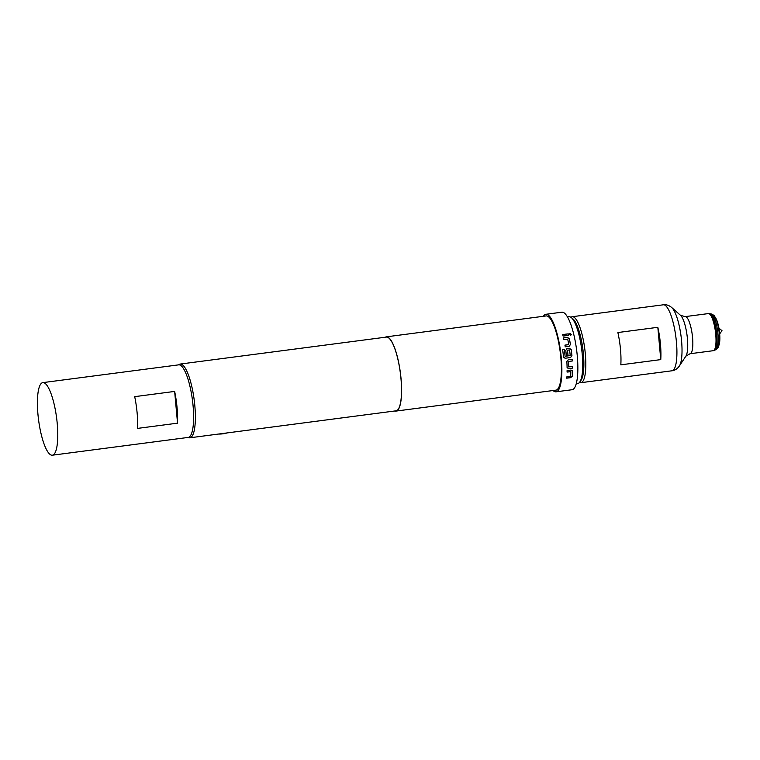 <?xml version="1.0" encoding="UTF-8"?>
<svg xmlns="http://www.w3.org/2000/svg" width="760" height="760" viewBox="0 0 760 760"><rect width="100%" height="100%" fill="white"/><g stroke="black" fill="none" stroke-linecap="round" stroke-linejoin="round"><path stroke-width="1.14" d="M571.32 334.78L570.076 333.44L569.306 334.02M570.579 335.293L571.349 334.723L570.105 333.365L569.325 333.953L570.579 335.293M562.619 349.581L564.3 349.363L562.619 349.591A39.092 9.69 82.5 0 1 563.492 356.849L565.202 358.245L570.513 357.551L571.89 355.727A38.931 9.652 82.5 0 0 571.197 349.695L569.401 348.289L566.504 348.783M570.513 357.551L571.938 355.737A39.092 9.69 82.5 0 0 571.235 349.685L569.439 348.279L567.093 348.584L565.753 350.398A39.092 9.69 82.5 0 1 566.342 355.366L567.976 355.129A38.931 9.652 82.5 0 0 567.397 350.227L569.563 349.942A39.092 9.69 82.5 0 1 570.218 355.537L565.25 356.307M564.262 349.372A38.931 9.652 82.5 0 1 565.089 356.193A39.092 9.69 82.5 0 0 564.3 349.363M570.978 317.328A33.269 8.246 82.5 0 1 572.251 316.711A33.269 8.246 82.5 0 1 585.323 353.827A33.269 8.246 82.5 0 1 580.887 382.698A33.269 8.246 82.5 0 1 579.49 382.432M714.799 316.663A16.549 4.104 -97.5 0 1 719.274 333.659A16.549 4.104 -97.5 0 1 718.646 346.075L719.055 344.907A15.304 3.791 -97.5 0 0 719.635 333.412A15.304 3.791 -97.5 0 0 715.492 317.699L714.799 316.663C714.542 315.761 713.393 314.868 711.332 313.994L708.386 313.585L685.216 316.616L680.57 315.381L671.764 307.562C669.056 305.311 666.254 304.389 663.347 304.798L572.251 316.711M660.763 359.613A33.269 8.246 -97.5 0 0 660.44 343.995A33.269 8.246 -97.5 0 0 657.827 327.313L617.87 332.538A33.269 8.246 82.5 0 1 620.483 349.22A33.269 8.246 82.5 0 1 620.815 364.838L660.763 359.613L657.827 327.313M571.273 317.556L572.973 318.953A32.024 7.942 82.5 0 1 583.395 353.875A32.024 7.942 82.5 0 1 581.001 380.351L579.718 382.137A33.687 8.35 -97.5 0 0 582.236 354.293A33.687 8.35 -97.5 0 0 571.273 317.556A33.687 8.35 -97.5 0 0 569.003 316.72L567.492 316.92M52.336 455.202A36.603 9.072 -97.5 0 0 56.933 420.594A36.603 9.072 -97.5 0 0 44.317 382.888A36.603 9.072 -97.5 0 0 42.845 382.622A36.603 9.072 -97.5 0 0 38.247 417.231A36.603 9.072 -97.5 0 0 50.872 454.936A36.603 9.072 -97.5 0 0 52.336 455.202L188.176 437.427A36.603 9.072 -97.5 0 0 192.774 402.819A36.603 9.072 -97.5 0 0 180.158 365.113A36.603 9.072 -97.5 0 0 178.685 364.847A37.183 9.215 82.5 0 1 180.206 364.059A37.183 9.215 82.5 0 1 194.816 405.526A37.183 9.215 82.5 0 1 189.857 437.798A37.183 9.215 82.5 0 1 188.166 437.427M568.547 361.579A39.092 9.69 82.5 0 1 568.765 366.899L568.717 366.833A38.931 9.652 82.5 0 0 568.508 361.541L572.346 360.971A39.092 9.69 82.5 0 0 572.232 359.28L568.318 359.793L566.856 361.579A39.092 9.69 82.5 0 1 567.083 367.327L567.311 368.058M567.083 367.327L568.67 368.609L572.584 368.096A39.092 9.69 82.5 0 0 572.565 366.51L568.765 366.899M566.703 378.062L570.57 377.558L572.242 376.133A38.931 9.652 82.5 0 0 572.508 371.174L571.017 370.053L567.093 370.566A39.092 9.69 82.5 0 1 567.074 372.077L570.874 371.678A39.092 9.69 82.5 0 1 570.627 376.276L566.817 376.865A39.092 9.69 82.5 0 1 566.694 378.176L570.608 377.673L572.289 376.238A39.092 9.69 82.5 0 0 572.556 371.26L572.403 370.652M543.371 316.302A39.092 9.69 82.5 0 1 545.927 314.288A39.092 9.69 82.5 0 1 561.288 357.894A39.092 9.69 82.5 0 1 556.073 391.818A39.092 9.69 82.5 0 1 553.081 390.535M545.927 314.288L561.906 312.198A39.092 9.69 82.5 0 1 577.267 355.794A39.092 9.69 82.5 0 1 572.052 389.728L556.073 391.818M563.739 357.57L565.202 358.245L570.475 357.523M385.301 337.231A37.43 9.281 82.5 0 1 386.337 336.841A37.43 9.281 82.5 0 1 401.033 378.594A37.43 9.281 82.5 0 1 396.045 411.074A37.43 9.281 82.5 0 1 394.953 410.97M386.337 336.841L546.145 315.932A37.43 9.281 82.5 0 1 560.851 357.684A37.43 9.281 82.5 0 1 555.855 390.165L396.045 411.074M180.206 364.059L386.365 337.088A37.183 9.215 82.5 0 1 400.966 378.556A37.183 9.215 82.5 0 1 396.007 410.827L189.857 437.798M566.342 355.366L568.024 355.148A39.092 9.69 82.5 0 0 567.435 350.227L567.53 350.094M569.107 346.351L570.408 344.555A38.931 9.652 82.5 0 0 569.306 338.732L567.435 337.364L563.521 337.877A39.092 9.69 82.5 0 1 563.872 339.501L567.701 339.112A39.092 9.69 82.5 0 1 568.736 344.517L564.946 345.125A39.092 9.69 82.5 0 1 565.231 346.835L569.772 346.104M569.335 338.675A39.092 9.69 82.5 0 1 570.447 344.527L569.145 346.322M568.204 333.801A39.092 9.69 82.5 0 1 568.584 335.359L563.103 336.072A39.092 9.69 82.5 0 0 562.723 334.523L568.176 333.877A38.931 9.652 82.5 0 1 568.547 335.369M177.536 423.168L174.648 391.419A36.603 9.072 82.5 0 1 177.536 423.168L137.589 428.393A36.603 9.072 -97.5 0 0 134.7 396.653L174.648 391.419M576.232 383.724L577.742 383.534A33.687 8.35 -97.5 0 0 579.718 382.137M218.614 434.036A5.158 0.779 -5.2 0 0 226.765 432.972M568.176 333.877L562.742 334.59M568.603 344.679L564.956 345.154M569.306 338.732L567.435 337.364M567.406 337.43L563.54 337.934M563.692 357.551L565.155 358.216M567.036 367.27L568.67 368.609M568.622 368.534L572.584 368.096M572.517 366.51A38.931 9.652 82.5 0 1 572.536 368.02M568.613 361.418L572.346 360.971M572.194 359.28A38.931 9.652 82.5 0 1 572.299 360.933M567.074 371.991L570.76 371.592M572.508 371.174L572.337 370.557M718.646 346.075C718.637 347.026 717.744 348.175 715.986 349.552A18.012 4.465 -97.5 0 0 717.981 334.058A18.012 4.465 -97.5 0 0 711.332 313.994M715.986 349.552L714.723 350.227A18.515 4.588 -97.5 0 0 716.775 334.295A18.515 4.588 -97.5 0 0 709.935 313.671M714.723 350.227L713.241 350.702A18.715 4.636 -97.5 0 0 715.739 334.457A18.715 4.636 -97.5 0 0 708.386 313.585M713.241 350.702L690.07 353.733A18.715 4.636 -97.5 0 0 692.559 337.497A18.715 4.636 -97.5 0 0 685.216 316.616M690.07 353.733L685.9 356.126A21.365 5.292 -97.5 0 0 687.41 338.589A21.365 5.292 -97.5 0 0 680.57 315.381M685.9 356.126L679.402 365.949A30.628 7.59 -97.5 0 0 681.568 340.812A30.628 7.59 -97.5 0 0 671.764 307.562M679.402 365.949C677.369 368.818 674.889 370.433 671.982 370.785A33.269 8.246 -97.5 0 0 676.419 341.905A33.269 8.246 -97.5 0 0 663.347 304.798M719.682 333.916L722 330.685L718.922 328.149M671.982 370.785L580.887 382.698M178.685 364.847L42.845 382.622"/></g></svg>
